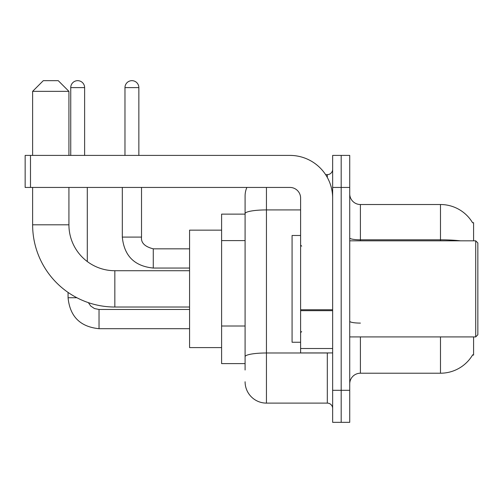 <?xml version="1.0" encoding="UTF-8"?>
<svg xmlns="http://www.w3.org/2000/svg" width="503" height="503" viewBox="0 0 503 503"><rect width="100%" height="100%" fill="white"/><g stroke="black" fill="none" stroke-linecap="round" stroke-linejoin="round"><path stroke-width="0.75" d="M473.581 240.824L473.581 222.672L472.606 222.804A37.367 37.367 0 0 0 440.483 204.52A37.367 37.367 0 0 1 472.531 222.672A37.367 37.367 0 0 0 440.483 204.52L360.406 204.52A10.676 10.676 0 0 1 349.73 193.844A10.676 10.676 0 0 0 360.406 204.52L360.406 240.824M473.581 336.916L473.581 355.068L472.531 355.068L472.719 354.747A37.367 37.367 0 0 1 440.483 373.213L360.406 373.213A10.676 10.676 0 0 0 349.73 383.896M245.093 370.013L245.093 213.624L245.093 214.133L221.603 214.133L221.603 363.606L245.093 363.606M341.185 390.297L341.185 422.331L349.73 422.331L349.73 390.297L341.185 390.297L341.185 422.331L332.646 422.331L332.646 390.297L341.185 390.297L341.185 187.437L341.185 390.297M332.646 390.297L332.646 155.408L341.185 155.408L341.185 187.437L341.185 155.408L349.73 155.408L349.73 390.297M266.445 187.437L266.445 403.11L327.308 403.11L327.308 352.93M325.604 174.629L327.308 174.629A5.338 5.338 0 0 0 332.646 169.291M245.093 234.191L245.093 195.981A21.352 21.352 0 0 1 246.879 187.437M245.093 360.406L245.093 332.42M300.612 209.921L266.445 209.921A21.352 3.71 180 0 0 245.093 213.624L245.093 195.981M332.646 408.449A5.338 5.338 0 0 0 327.308 403.11M266.445 403.11A21.352 21.352 0 0 1 245.093 381.758M189.574 307.019L114.835 307.019A82.209 82.209 0 0 1 32.626 224.81L32.626 187.437M114.835 307.019L114.835 270.721A45.911 45.911 0 0 1 68.924 224.81L68.924 187.437M43.302 80.669L58.247 80.669L68.924 91.345L32.626 91.345L43.302 80.669M68.924 155.408L68.924 91.345M32.626 155.408L32.626 91.345M221.603 230.148L189.574 230.148L189.574 347.592L221.603 347.592M70.741 155.408L70.741 87.61A6.941 6.941 0 0 1 77.682 80.669A6.941 6.941 0 0 1 84.617 87.61L84.617 155.408M87.289 261.535L87.289 187.437M76.877 297.732L68.068 297.732L68.068 292.425M124.977 155.408L124.977 87.61A6.941 6.941 0 0 1 131.918 80.669A6.941 6.941 0 0 1 138.859 87.61L138.859 155.408M122.311 187.437L122.311 237.089L141.525 237.089L141.525 187.437M332.646 352.93L300.612 352.93L300.612 309.754L332.646 309.754M332.646 198.113A42.705 42.705 0 0 0 289.935 155.408L30.488 155.408L30.488 187.437L289.935 187.437A10.676 10.676 0 0 1 300.612 198.113L300.612 309.754M30.488 187.437L25.15 187.437L25.15 155.408L30.488 155.408M475.712 240.824L477.85 242.962L477.85 334.778L475.712 336.916L475.712 240.824L349.73 240.824M300.612 235.486L292.073 235.486L292.073 342.254L300.612 342.254M245.093 240.597L221.603 240.597M245.093 326.013L221.603 326.013M360.406 336.916L360.406 373.213M440.483 373.213L440.483 336.916M472.606 222.804A37.367 37.367 0 0 0 440.483 204.52L440.483 239.812L360.406 239.812A10.676 1.855 0 0 1 349.73 237.957M460.503 240.824A37.367 6.489 180 0 0 440.483 239.812L440.483 240.824M349.73 187.437L332.646 187.437M360.406 323.096A10.676 1.855 -0 0 1 349.73 321.241M329.163 352.93A5.338 0.924 0 0 1 327.308 352.987L266.445 352.987A21.352 3.71 180 0 0 245.093 356.696M327.308 177.44L327.308 174.629M32.626 224.81L68.924 224.81M189.574 328.692L99.034 328.692C80.247 326.837 69.93 316.519 68.068 297.732C69.93 316.519 80.247 326.837 99.034 328.692C80.247 326.837 69.93 316.519 68.068 297.732C69.93 316.519 80.247 326.837 99.034 328.692L99.034 309.496M70.741 87.61L84.617 87.61M189.574 268.049L153.27 268.049C134.49 266.194 124.166 255.87 122.311 237.089C124.166 255.87 134.49 266.194 153.27 268.049C134.49 266.194 124.166 255.87 122.311 237.089C124.166 255.87 134.49 266.194 153.27 268.049L153.27 248.847M124.977 87.61L138.859 87.61M332.646 310.684L300.612 310.684M300.612 348.516L332.646 348.516M189.574 270.721L114.835 270.721M88.365 302.643L90.729 306.038L94.451 308.546L99.034 309.477L94.451 308.546L90.729 306.038L88.365 302.643L90.729 306.038L94.451 308.546L99.034 309.477L94.451 308.546L90.729 306.038L88.365 302.643L90.729 306.038L94.451 308.546L99.034 309.477L189.574 309.477M68.068 297.732C69.93 316.519 80.247 326.837 99.034 328.692M141.525 237.089C140.884 242.779 144.795 246.696 153.27 248.828C144.795 246.696 140.884 242.779 141.525 237.089C140.884 242.779 144.795 246.696 153.27 248.828C144.795 246.696 140.884 242.779 141.525 237.089C140.884 242.779 144.795 246.696 153.27 248.828L189.574 248.828M122.311 237.089C124.166 255.87 134.49 266.194 153.27 268.049M349.73 336.916L475.712 336.916M301.681 246.162L300.612 245.093M301.681 331.578L300.612 332.646"/></g></svg>
